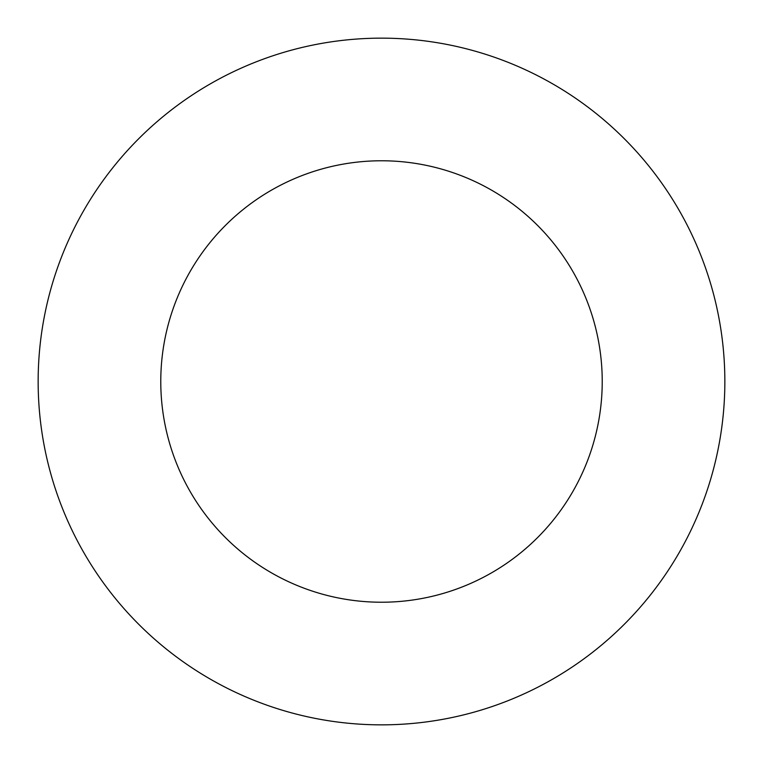 <?xml version="1.0" encoding="UTF-8"?>
<svg xmlns="http://www.w3.org/2000/svg" width="763" height="763" viewBox="0 0 763 763"><rect width="100%" height="100%" fill="white"/><g stroke="black" fill="none" stroke-linecap="round" stroke-linejoin="round"><path stroke-width="1.14" d="M602.226 381.5A220.726 220.726 0 0 0 381.5 160.774A220.726 220.726 0 0 0 160.774 381.5A220.726 220.726 0 0 0 381.5 602.226A220.726 220.726 0 0 0 602.226 381.5M724.85 381.5A343.35 343.35 0 0 0 381.5 38.15A343.35 343.35 0 0 0 38.15 381.5A343.35 343.35 0 0 0 381.5 724.85A343.35 343.35 0 0 0 724.85 381.5"/></g></svg>
